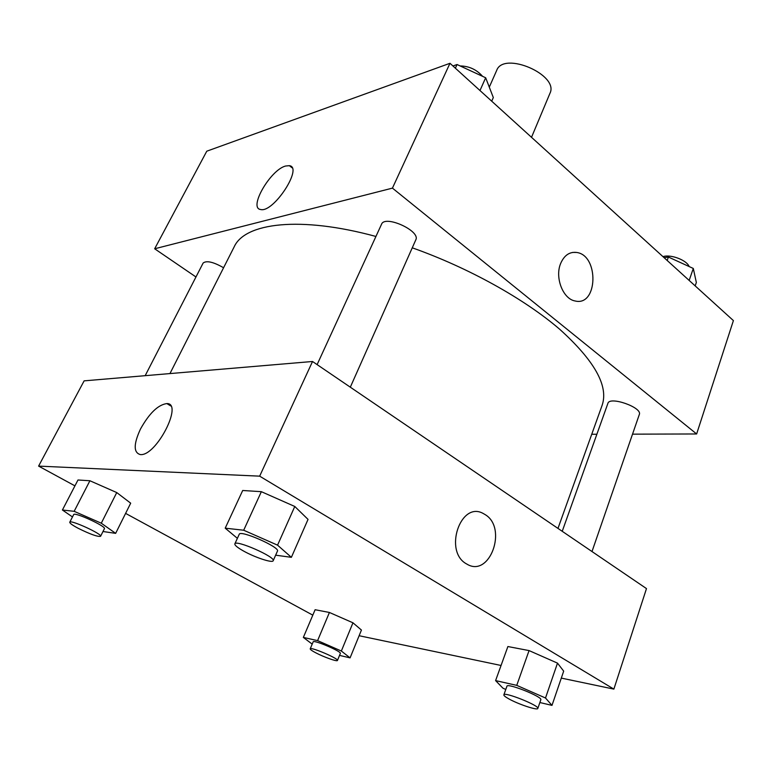 <?xml version="1.0" encoding="UTF-8"?>
<svg xmlns="http://www.w3.org/2000/svg" width="772" height="772" viewBox="0 0 772 772"><rect width="100%" height="100%" fill="white"/><g stroke="black" fill="none" stroke-linecap="round" stroke-linejoin="round"><path stroke-width="1.16" d="M531.512 137.32L549.934 93.354C559.497 74.903 503.518 50.798 496.686 70.416L489.294 87.13M195.963 276.974L154.661 248.777L206.78 151.196L449.979 63.294L733.4 320.592L696.633 433.97L632.529 434.153M560.646 263.484C564.197 255.358 569.475 251.682 576.51 252.444C599.294 255.088 597.914 306.851 575.072 300.964C563.01 299.015 554.653 277.505 560.646 263.484M154.661 248.777L392.437 188.127L449.979 63.294M392.437 188.127L696.633 433.97M575.072 300.964C597.904 306.851 599.294 255.088 576.501 252.444L572.554 252.434M285.582 166.019L289.346 165.671C303.473 167.119 273.462 213.14 260.656 209.511C248.159 208.276 270.374 169.84 285.582 166.019M596.872 434.26L591.738 434.269M223.581 267.749C213.371 261.92 206.549 260.347 203.132 263.04L145.175 375.675M591.999 551.536L639.322 414.477C642.632 407.5 609.581 395.882 607.892 403.38L562.228 531.3M350.314 387.187L415.799 239.851C420.885 230.982 384.852 214.577 381.532 224.256L317.118 364.606M557.973 528.405L602.141 405.261C608.732 386.048 594.527 360.669 559.526 329.113C524.265 298.832 468.507 267.739 412.258 247.812M375.925 236.464C300.018 215.745 244.917 222.867 234.196 246.799L169.956 373.58M74.942 485.858L38.6 466.105L84.129 380.857L312.525 361.489L646.482 588.592L613.875 689.116L561.302 678.096M359.115 635.723L501.057 665.474M116.746 492.565L89.909 480.753L77.982 479.991L89.909 480.753L116.746 492.565L130.69 503.18L116.746 492.565L101.286 523.213L115.655 533.356L102.994 531.512M294.779 506.471L261.351 491.677L242.697 490.49L261.351 491.677L294.779 506.471L308.038 519.392L294.779 506.471L277.553 545.157L291.382 557.326L275.643 555.184M557.5 663.129L529.061 650.584L507.889 646.54L529.061 650.584L557.5 663.129L563.685 671.138L557.5 663.129L545.505 698.004L551.99 705.386L539.86 702.53M312.805 615.149L125.604 513.39M38.6 466.105L259.662 476.16L613.875 689.116M329.422 612.466L315.111 609.726L329.422 612.466L352.958 622.801L329.422 612.466L317.591 640.625L341.349 651.028L350.083 657.879L339.535 655.399M361.431 630.058L352.958 622.801L361.431 630.058L350.083 657.879M140.485 429.02C149.314 413.223 158.106 404.75 166.858 403.573C183.63 403.003 156.166 456.484 140.34 454.583C133.46 452.672 133.508 444.151 140.485 429.02M259.662 476.16L312.525 361.489M485.134 514.596C507.86 527.942 489.776 578.334 466.838 564.071C443.176 551.941 460.537 500.352 483.349 513.563L485.134 514.596M485.125 514.596L483.349 513.563C460.537 500.352 443.167 551.941 466.838 564.071C489.766 578.334 507.86 527.942 485.125 514.596M72.481 516.941L62.407 510.012L74.16 511.315L101.286 523.213M100.572 536.318L104.403 528.704C106.575 526.485 74.237 511.624 73.678 514.606L69.76 522.219C69.663 523.223 72.52 525.278 78.348 528.376C90.237 534.243 97.648 536.897 100.572 536.318C102.695 534.214 70.252 519.353 69.76 522.219M115.655 533.356L130.69 503.18M62.407 510.012L77.982 479.991M74.16 511.315L89.909 480.753M237.39 538.335L225.212 528.173L243.691 530.229L277.553 545.157M273.172 560.742L277.447 551.121C280.4 547.358 240.14 529.611 239.243 534.292L234.842 543.864C234.572 545.206 237.4 547.551 243.315 550.899C254.712 557.374 272.603 563.309 273.172 560.742C276.058 557.152 235.663 539.358 234.842 543.864M291.382 557.326L308.038 519.392M225.212 528.173L242.697 490.49M243.691 530.229L261.351 491.677M312.197 644.118L303.348 637.421L317.591 640.625M337.451 660.465L340.336 653.44C341.948 651.587 313.326 639.399 313.152 641.86L310.209 648.856C310.112 649.474 311.907 650.767 315.594 652.716C323.69 657.03 337.325 661.884 337.451 660.465C339.014 658.709 310.344 646.492 310.209 648.856M341.349 651.028L352.958 622.801M303.348 637.421L315.111 609.726M505.785 689.454L502.958 688.209L495.595 680.605L516.748 685.362L545.505 698.004M537.823 708.445L540.825 699.75C542.803 696.875 507.107 682.66 506.934 686.231L503.855 694.848C503.701 695.582 505.303 696.884 508.642 698.766C518.06 704.161 537.679 710.703 537.823 708.445C539.763 705.704 503.981 691.413 503.855 694.848M551.99 705.386L563.685 671.138M495.595 680.605L507.889 646.54M516.748 685.362L529.061 650.584M452.942 65.987L457.043 64.52L485.665 77.76L493.318 97.552L491.716 101.19M479.981 90.536L485.665 77.76M455.364 68.187L457.043 64.52M482.596 76.341C476.604 69.576 469.106 66.112 460.112 65.938M664.074 257.655L668.398 257.037L693.295 268.453L696.344 282.484L695.176 285.901M689.164 280.439L693.295 268.453M667.182 260.482L668.398 257.037M689.106 266.533C686.848 260.145 670.492 253.978 662.974 256.661M289.346 165.671L292.077 167.785M166.858 403.573L170.718 405.937"/></g></svg>
